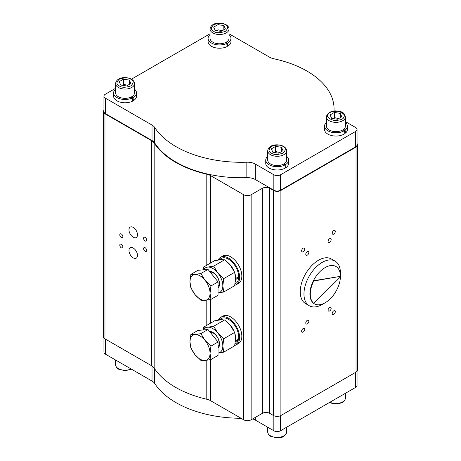<?xml version="1.0" encoding="UTF-8"?>
<svg xmlns="http://www.w3.org/2000/svg" width="461" height="461" viewBox="0 0 461 461"><rect width="100%" height="100%" fill="white"/><g stroke="black" fill="none" stroke-linecap="round" stroke-linejoin="round"><path stroke-width="0.69" d="M190.854 334.53L194.98 334.6A14.205 8.2 60 0 1 205.018 340.397A14.205 8.2 60 0 1 210.043 353.339A14.205 8.2 60 0 1 205.018 360.479A14.205 8.2 60 0 1 194.98 354.682A14.205 8.2 60 0 1 189.955 341.739A14.205 8.2 60 0 1 191.303 336.72A14.205 8.2 60 0 1 194.98 334.6L200.898 333.631L205.018 340.397L210.936 346.125L210.043 353.339L210.936 359.517L205.018 360.479L200.898 360.41L194.98 354.682L190.854 347.917L189.955 341.739L190.854 334.53L197.953 330.428L207.997 329.534L218.041 342.027L218.041 355.414L210.936 359.517M210.164 332.231A8.419 4.858 60 0 1 216.226 335.654A8.419 4.858 60 0 1 218.405 346.297A8.419 4.858 60 0 1 218.041 346.735M209.53 331.442A9.554 5.515 60 0 1 216.163 335.349A9.554 5.515 60 0 1 218.041 348.095M237.974 339.434L238.377 339.769A14.481 8.361 60 0 1 235.698 343.652L235.012 344.05M238.377 339.769L235.289 341.964M218.595 320.095A14.481 8.361 60 0 1 222.53 319.778M227.146 322.089A14.481 8.361 60 0 1 227.688 322.516A14.481 8.361 60 0 1 233.94 330.963M218.56 320.101L221.211 318.568A14.481 8.361 60 0 1 230.633 320.816A14.481 8.361 60 0 1 238.533 339.025L235.415 341.203M218.174 320.159A15.783 9.111 60 0 1 220.565 317.445A15.783 9.111 60 0 1 229.411 318.828A15.783 9.111 60 0 1 238.936 332.75A15.783 9.111 60 0 1 236.343 344.776A15.783 9.111 60 0 1 234.747 345.387M236.343 344.776L238.579 343.491A15.783 9.111 -120 0 0 241.166 331.459A15.783 9.111 -120 0 0 231.641 317.537A15.783 9.111 -120 0 0 222.796 316.154L220.565 317.445M238.066 276.952L238.689 277.315L235.709 279.596A14.481 8.361 60 0 1 235.358 281.596M238.689 277.315A14.481 8.361 60 0 1 235.698 283.521L235.012 283.918M218.595 259.964A14.481 8.361 60 0 1 222.53 259.647M218.56 259.969L221.211 258.437A14.481 8.361 60 0 1 228.454 259.157A14.481 8.361 60 0 1 238.689 276.462L235.548 278.651M209.53 271.31A9.554 5.515 60 0 1 216.163 275.217A9.554 5.515 60 0 1 218.041 287.964M210.164 272.099A8.419 4.858 60 0 1 216.226 275.522A8.419 4.858 60 0 1 218.405 286.172A8.419 4.858 60 0 1 218.041 286.604M190.854 274.399L194.98 274.468A14.205 8.2 60 0 1 205.018 280.265A14.205 8.2 60 0 1 210.043 293.208A14.205 8.2 60 0 1 205.018 300.353A14.205 8.2 60 0 1 194.98 294.55A14.205 8.2 60 0 1 189.955 281.613A14.205 8.2 60 0 1 191.303 276.588A14.205 8.2 60 0 1 194.98 274.468L200.898 273.5L205.018 280.265L210.936 285.993L210.043 293.208L210.936 299.385L205.018 300.353L200.898 300.284L194.98 294.55L190.854 287.791L189.955 281.613L190.854 274.399L197.953 270.296L207.997 269.403L218.041 281.896L218.041 295.288L210.936 299.385M236.343 284.644L238.579 283.359A15.783 9.111 -120 0 0 240.994 270.711A15.783 9.111 -120 0 0 230.684 256.806A15.783 9.111 -120 0 0 222.796 256.028L220.565 257.313A15.783 9.111 60 0 1 228.454 258.097A15.783 9.111 60 0 1 238.763 272.002A15.783 9.111 60 0 1 236.343 284.644A15.783 9.111 60 0 1 234.747 285.255M208.095 38.326L208.095 41.628A11.433 6.598 0 0 0 211.443 46.29A11.433 6.598 0 0 0 227.244 46.492L226.703 43.467A11.433 6.598 180 0 1 211.443 42.994A11.433 6.598 180 0 1 208.095 38.326A11.433 6.598 180 0 1 210.06 34.633M228.996 29.049L228.996 38.326A9.468 5.469 180 0 1 226.224 42.193A9.468 5.469 180 0 1 226.074 42.279A9.468 5.469 180 0 1 225.308 42.66A9.468 5.469 180 0 1 215.35 43.23A9.468 5.469 180 0 1 210.06 38.326L210.06 29.049C211.04 22.307 220.831 21.949 225.959 24.606C228.149 26.121 229.163 27.602 228.996 29.049A9.468 5.469 180 0 1 226.224 32.915A9.468 5.469 180 0 1 212.832 32.915A9.468 5.469 180 0 1 210.06 29.049M222.242 30.749L217.955 29.786L216.808 30.743M113.619 92.874L113.619 96.17A11.433 6.598 0 0 0 116.967 100.838A11.433 6.598 0 0 0 132.768 101.04L132.226 98.009A11.433 6.598 180 0 1 116.967 97.542A11.433 6.598 180 0 1 113.619 92.874A11.433 6.598 180 0 1 115.578 89.175M115.578 83.597A9.468 5.469 180 0 0 118.356 87.463A9.468 5.469 180 0 0 131.742 87.463A9.468 5.469 180 0 0 134.52 83.597L134.52 92.874A9.468 5.469 180 0 1 131.742 96.741A9.468 5.469 180 0 1 131.598 96.822A9.468 5.469 180 0 1 130.826 97.202A9.468 5.469 180 0 1 120.868 97.778A9.468 5.469 180 0 1 115.578 92.874L115.578 83.597C116.564 76.854 126.354 76.497 131.483 79.154L210.06 33.78M127.766 85.291L123.479 84.334L122.332 85.291M265.749 160.088L265.749 163.39A11.433 6.598 -0 0 0 269.72 168.386A11.433 6.598 -0 0 0 285.503 167.913L284.996 164.905A11.433 6.598 180 0 1 269.72 165.09A11.433 6.598 180 0 1 265.749 160.088A11.433 6.598 180 0 1 267.714 156.394M286.65 150.816L286.65 160.088A9.468 5.469 180 0 1 284.218 163.747A9.468 5.469 180 0 1 283.878 163.955A9.468 5.469 180 0 1 283.498 164.162A9.468 5.469 180 0 1 273.321 165.084A9.468 5.469 180 0 1 267.714 160.088L267.714 150.816C268.694 144.074 278.484 143.711 283.613 146.368C285.803 147.883 286.817 149.364 286.65 150.816A9.468 5.469 180 0 1 283.878 154.677A9.468 5.469 180 0 1 270.486 154.677A9.468 5.469 180 0 1 267.714 150.816M279.896 152.51L275.609 151.548L274.462 152.505M338.668 118.581L334.381 117.618L333.234 118.575M343.485 129.472A9.468 5.469 180 0 1 342.828 129.916A9.468 5.469 180 0 1 333.499 131.443A9.468 5.469 180 0 1 326.48 126.158L326.48 116.881A9.468 5.469 180 0 0 333.499 122.165A9.468 5.469 180 0 0 345.099 118.298A9.468 5.469 180 0 0 345.422 116.881L345.422 126.158A9.468 5.469 180 0 1 343.485 129.472L345.07 130.14L345.485 133.102A11.433 6.598 -0 0 0 347.381 129.46L347.381 126.158A11.433 6.598 180 0 1 345.07 130.14M324.521 126.158L324.521 129.46A11.433 6.598 -0 0 0 329.229 134.796A11.433 6.598 -0 0 0 344.891 133.575L344.43 130.59A11.433 6.598 180 0 1 329.229 131.5A11.433 6.598 180 0 1 324.521 126.158A11.433 6.598 180 0 1 326.48 122.465M115.578 88.328L105.333 94.24A4.737 2.731 0 0 0 103.95 96.17A4.737 2.731 0 0 0 105.333 98.107L152.021 125.058A11.571 6.679 180 0 1 154.689 127.455L154.689 142.922A92.58 53.453 0 0 0 176.01 162.099A92.58 53.453 0 0 0 246.837 177.669L246.837 162.203A11.047 6.379 180 0 1 255.285 164.064L273.834 174.771A4.737 2.731 0 0 0 280.53 174.771L355.667 131.391A4.737 2.731 0 0 0 357.05 129.46A4.737 2.731 0 0 0 355.667 127.524L345.422 121.612M154.689 127.455A92.58 53.453 0 0 0 176.01 146.638A92.58 53.453 0 0 0 246.837 162.203M103.42 111.637L103.42 336.697A5.261 3.037 0 0 0 104.964 338.841L151.732 365.844A10.522 6.074 180 0 1 154.158 368.028A93.11 53.753 0 0 0 175.635 387.378A93.11 53.753 0 0 0 206.793 399.255A11.571 6.679 180 0 1 210.665 400.73L243.702 419.804A5.261 3.037 0 0 0 251.141 419.804L262.303 413.361A5.261 3.037 180 0 1 269.743 413.361L273.459 415.511A5.261 3.037 0 0 0 280.899 415.511L356.036 372.131A5.261 3.037 0 0 0 357.58 369.981L357.58 144.921A5.261 3.037 180 0 1 356.036 147.071L280.899 190.451A5.261 3.037 180 0 1 273.459 190.451L269.743 188.301A5.261 3.037 0 0 0 262.303 188.301L251.141 194.744A5.261 3.037 180 0 1 243.702 194.744L210.665 175.67A11.571 6.679 0 0 0 206.793 174.195A93.11 53.753 180 0 1 175.635 162.318A93.11 53.753 180 0 1 154.158 142.968A10.522 6.074 0 0 0 151.732 140.784L104.964 113.781A5.261 3.037 180 0 1 103.42 111.637A5.261 3.037 180 0 1 103.95 110.312M137.487 234.782A6.022 3.475 60 0 1 136.243 237.542A6.022 3.475 60 0 1 131.604 235.928A6.022 3.475 60 0 1 128.976 229.866A6.022 3.475 60 0 1 130.221 227.112A6.022 3.475 60 0 1 134.86 228.725A6.022 3.475 60 0 1 137.487 234.782M137.487 255.4A6.022 3.475 60 0 1 136.243 258.154A6.022 3.475 60 0 1 131.604 256.541A6.022 3.475 60 0 1 128.976 250.484A6.022 3.475 60 0 1 130.221 247.73A6.022 3.475 60 0 1 134.86 249.343A6.022 3.475 60 0 1 137.487 255.4M146.673 240.083A2.172 1.256 60 0 1 146.223 241.08A2.172 1.256 60 0 1 144.547 240.498A2.172 1.256 60 0 1 143.596 238.308A2.172 1.256 60 0 1 144.045 237.317A2.172 1.256 60 0 1 145.722 237.899A2.172 1.256 60 0 1 146.673 240.083M146.673 250.392A2.172 1.256 60 0 1 146.223 251.389A2.172 1.256 60 0 1 144.547 250.807A2.172 1.256 60 0 1 143.596 248.617A2.172 1.256 60 0 1 144.045 247.62A2.172 1.256 60 0 1 145.722 248.202A2.172 1.256 60 0 1 146.673 250.392M122.868 236.649A2.172 1.256 60 0 1 122.419 237.645A2.172 1.256 60 0 1 120.742 237.063A2.172 1.256 60 0 1 119.791 234.874A2.172 1.256 60 0 1 120.24 233.877A2.172 1.256 60 0 1 121.917 234.459A2.172 1.256 60 0 1 122.868 236.649M122.868 246.958A2.172 1.256 60 0 1 122.419 247.955A2.172 1.256 60 0 1 120.742 247.373A2.172 1.256 60 0 1 119.791 245.183A2.172 1.256 60 0 1 120.24 244.186A2.172 1.256 60 0 1 121.917 244.768A2.172 1.256 60 0 1 122.868 246.958M329.627 238.712A2.172 1.256 -60 0 1 330.716 238.602A2.172 1.256 -60 0 1 331.05 240.342A2.172 1.256 -60 0 1 329.627 242.261A2.172 1.256 -60 0 1 328.543 242.371A2.172 1.256 -60 0 1 328.209 240.625A2.172 1.256 -60 0 1 329.627 238.712M307.308 251.597A2.172 1.256 -60 0 1 308.397 251.487A2.172 1.256 -60 0 1 308.732 253.227A2.172 1.256 -60 0 1 307.308 255.146A2.172 1.256 -60 0 1 306.225 255.256A2.172 1.256 -60 0 1 305.891 253.51A2.172 1.256 -60 0 1 307.308 251.597M307.308 320.314A2.172 1.256 -60 0 1 308.397 320.211A2.172 1.256 -60 0 1 308.732 321.951A2.172 1.256 -60 0 1 307.308 323.87A2.172 1.256 -60 0 1 306.225 323.974A2.172 1.256 -60 0 1 305.891 322.233A2.172 1.256 -60 0 1 307.308 320.314M329.627 307.429A2.172 1.256 -60 0 1 330.716 307.326A2.172 1.256 -60 0 1 331.05 309.066A2.172 1.256 -60 0 1 329.627 310.985A2.172 1.256 -60 0 1 328.543 311.089A2.172 1.256 -60 0 1 328.209 309.348A2.172 1.256 -60 0 1 329.627 307.429M333.758 230.529A2.172 1.256 -60 0 1 334.842 230.419A2.172 1.256 -60 0 1 335.176 232.165A2.172 1.256 -60 0 1 333.758 234.079A2.172 1.256 -60 0 1 332.669 234.188A2.172 1.256 -60 0 1 332.335 232.442A2.172 1.256 -60 0 1 333.758 230.529M303.182 248.179A2.172 1.256 -60 0 1 304.266 248.076A2.172 1.256 -60 0 1 304.6 249.816A2.172 1.256 -60 0 1 303.182 251.729A2.172 1.256 -60 0 1 302.093 251.839A2.172 1.256 -60 0 1 301.759 250.098A2.172 1.256 -60 0 1 303.182 248.179M303.182 328.497A2.172 1.256 -60 0 1 304.266 328.393A2.172 1.256 -60 0 1 304.6 330.134A2.172 1.256 -60 0 1 303.182 332.047A2.172 1.256 -60 0 1 302.093 332.156A2.172 1.256 -60 0 1 301.759 330.416A2.172 1.256 -60 0 1 303.182 328.497M333.758 310.847A2.172 1.256 -60 0 1 334.842 310.737A2.172 1.256 -60 0 1 335.176 312.483A2.172 1.256 -60 0 1 333.758 314.396A2.172 1.256 -60 0 1 332.669 314.506A2.172 1.256 -60 0 1 332.335 312.76A2.172 1.256 -60 0 1 333.758 310.847M255.285 164.064L255.285 179.525L273.834 190.232A4.737 2.731 0 0 0 280.53 190.232L355.667 146.852A4.737 2.731 0 0 0 357.05 144.921L357.05 129.46M255.285 179.525A11.047 6.379 0 0 0 246.837 177.669M154.689 142.922A11.571 6.679 0 0 0 152.021 140.524L152.021 125.058M103.95 96.17L103.95 111.637A4.737 2.731 0 0 0 105.333 113.567L152.021 140.524M357.05 143.596A5.261 3.037 180 0 1 357.58 144.921M133.483 100.631A11.433 6.598 0 0 0 136.479 96.17L136.479 92.874A11.433 6.598 180 0 1 132.981 97.623L133.483 100.631L132.607 100.123M345.485 133.102L344.776 132.803M333.977 111.009A92.58 53.453 0 0 0 334.052 108.842A92.58 53.453 0 0 0 273.713 58.737A11.571 6.679 180 0 1 269.558 57.199L228.996 33.78M286.16 167.47A11.433 6.598 -0 0 0 288.609 163.39L288.609 160.088A11.433 6.598 180 0 1 285.705 164.491L286.16 167.47L285.365 167.078M227.959 46.083A11.433 6.598 0 0 0 230.955 41.628L230.955 38.326A11.433 6.598 180 0 1 227.463 43.08L227.959 46.083L227.083 45.576M345.422 122.465A11.433 6.598 180 0 1 347.381 126.158M342.828 129.916L344.43 130.59M340.247 113.371L341.82 116.76L337.521 119.238L331.655 118.333L330.082 114.945L334.381 112.467L340.247 113.371L340.247 117.67M334.381 117.618L334.381 112.467M275.609 146.396L281.475 147.301L283.048 150.689L278.755 153.167L272.889 152.263L271.316 148.874L275.609 146.396L275.609 151.548M281.475 151.6L281.475 147.301M283.498 164.162L284.996 164.905M284.218 163.747L285.705 164.491M286.65 156.394A11.433 6.598 180 0 1 288.609 160.088M123.479 79.177L129.345 80.087L130.918 83.476L126.619 85.953L120.753 85.043L119.18 81.66L123.479 79.177L123.479 84.334M129.345 84.38L129.345 80.087M130.826 97.202L132.226 98.009M131.598 96.822L132.981 97.623M134.52 89.175A11.433 6.598 180 0 1 136.479 92.874M217.955 24.635L223.821 25.539L225.394 28.928L221.101 31.406L215.229 30.501L213.662 27.113L217.955 24.635L217.955 29.786M223.821 29.832L223.821 25.539M225.308 42.66L226.703 43.467M226.074 42.279L227.463 43.08M228.996 34.633A11.433 6.598 180 0 1 230.955 38.326M218.174 260.027A15.783 9.111 60 0 1 220.565 257.313M218.041 281.896L210.936 285.993M207.997 269.403L200.898 273.5M218.041 292.942A14.205 8.2 -120 0 0 222.83 285.826A14.205 8.2 -120 0 0 217.811 272.883A14.205 8.2 -120 0 0 207.767 267.086A14.205 8.2 -120 0 0 203.733 269.783M203.641 267.017L214.567 260.707L220.485 259.739L224.611 259.808L230.529 265.536L234.655 272.301L235.554 278.479L234.655 285.693L223.729 292.003L222.83 285.826L223.729 278.611L217.811 272.883L213.685 266.118L207.767 267.086L203.641 267.017L203.111 269.835M217.811 292.966L223.729 292.003M213.685 266.118L224.611 259.808M223.729 278.611L234.655 272.301M227.146 261.957A14.481 8.361 60 0 1 233.94 270.838M235.104 274.082A14.481 8.361 60 0 1 235.75 278.767M357.05 371.307L357.05 385.442A4.737 2.731 180 0 1 355.667 387.378L280.53 430.758A4.737 2.731 180 0 1 273.834 430.758L255.285 420.046A11.047 6.379 0 0 0 252.663 418.928M241.063 418.277A92.58 53.453 180 0 1 154.689 383.443A11.571 6.679 0 0 0 152.021 381.045L105.333 354.088A4.737 2.731 180 0 1 103.95 352.158L103.95 338.022M235.104 334.213A14.481 8.361 60 0 1 235.479 341.255M218.041 353.074A14.205 8.2 -120 0 0 222.83 345.957A14.205 8.2 -120 0 0 217.811 333.015A14.205 8.2 -120 0 0 207.767 327.212A14.205 8.2 -120 0 0 203.733 329.915M203.641 327.143L214.567 320.839L220.485 319.871L224.611 319.94L230.529 325.668L234.655 332.433L235.554 338.61L234.655 345.825L223.729 352.135L222.83 345.957L223.729 338.743L217.811 333.015L213.685 326.25L207.767 327.212L203.641 327.143L203.111 329.967M217.811 353.097L223.729 352.135M213.685 326.25L224.611 319.94M223.729 338.743L234.655 332.433M218.041 342.027L210.936 346.125M207.997 329.534L200.898 333.631M340.408 276.94A21.569 12.453 -60 0 1 325.166 302.762L322.187 304.485A25.776 14.879 -60 0 1 309.302 305.758A25.776 14.879 -60 0 1 305.349 285.105A25.776 14.879 -60 0 1 322.187 262.39A25.776 14.879 -60 0 1 335.078 261.116A25.776 14.879 -60 0 1 340.414 272.912L340.414 276.352A21.569 12.453 -60 0 0 325.166 267.547A21.569 12.453 -60 0 0 313.371 280.795L340.414 276.352L313.745 281.008A21.569 12.453 120 0 0 313.745 303.344L313.371 303.131A21.569 12.453 -60 0 1 313.371 280.795L313.745 281.008M335.078 261.116L331.355 258.967A25.776 14.879 120 0 0 318.47 260.24A25.776 14.879 120 0 0 301.632 282.956A25.776 14.879 120 0 0 305.58 303.609L309.302 305.758M322.187 304.485L325.166 302.762A21.569 12.453 -60 0 1 313.371 303.131M313.745 303.344L340.788 276.565M115.584 364.622A9.468 5.469 0 0 0 115.578 364.732A9.468 5.469 0 0 0 115.584 364.841A9.468 5.469 0 0 0 125.236 370.2A9.468 5.469 0 0 0 131.074 368.95M267.714 431.842A9.468 5.469 -0 0 0 267.714 431.951A9.468 5.469 -0 0 0 267.714 432.061A9.468 5.469 -0 0 0 277.372 437.414A9.468 5.469 -0 0 0 286.65 431.951A9.468 5.469 -0 0 0 286.65 431.842M213.725 31.371C210.654 29.977 210.654 27.741 213.725 24.669C219.05 22.894 222.917 22.894 225.331 24.669C228.402 26.064 228.402 28.294 225.331 31.371C220.006 33.146 216.14 33.146 213.725 31.371M119.249 85.913C116.172 84.524 116.172 82.289 119.249 79.217C124.568 77.442 128.44 77.442 130.849 79.217C133.926 80.612 133.926 82.842 130.849 85.913C125.53 87.688 121.658 87.688 119.249 85.913M271.379 153.133C268.308 151.738 268.308 149.508 271.379 146.431C276.704 144.656 280.57 144.656 282.985 146.431C286.056 147.825 286.056 150.061 282.985 153.133C277.66 154.908 273.794 154.908 271.379 153.133M328.025 114.628C328.578 112.392 331.926 111.274 338.074 111.274C343.399 113.049 345.329 114.985 343.877 117.077C343.324 119.313 339.976 120.43 333.827 120.43C328.503 118.656 326.572 116.719 328.025 114.628M329.926 402.24A9.468 5.469 0 0 0 340.846 402.701A9.468 5.469 0 0 0 345.422 398.022L345.422 393.291M154.158 142.968L154.158 368.028M104.964 338.841L104.964 113.781M151.732 365.844L151.732 140.784M356.036 147.071L356.036 372.131M280.899 190.451L280.899 415.511M273.459 190.451L273.459 415.511M269.743 188.301L269.743 413.361M262.303 413.361L262.303 188.301M251.141 194.744L251.141 419.804M243.702 194.744L243.702 419.804M210.665 175.67L210.665 262.96M210.665 299.443L210.665 323.086M210.665 359.574L210.665 400.73M206.793 399.255L206.793 360.272M206.793 325.328L206.793 300.14M206.793 265.196L206.793 174.195M273.834 190.232L273.834 174.771M105.333 98.107L105.333 113.567M355.667 131.391L355.667 146.852M280.53 174.771L280.53 190.232M105.333 354.088L105.333 339.06M152.021 381.045L152.021 366.017M154.689 368.835L154.689 383.443M255.285 417.412L255.285 420.046M273.834 430.758L273.834 415.707M280.53 430.758L280.53 415.707M355.667 387.378L355.667 372.344M115.578 360.006L115.578 364.732C116.322 368.5 117.238 367.907 118.598 369.169L125.225 370.73L131.477 369.18M267.714 427.22L267.714 431.951C268.458 435.714 269.368 435.121 270.728 436.383L277.361 437.95C282.311 438.134 285.405 436.135 286.65 431.951L286.65 427.22M326.48 116.881L326.878 115.123C328.503 112.38 331.528 110.968 335.948 110.882C340.316 111.562 344.125 111.245 345.422 116.881M334.052 110.997L334.052 108.842M134.52 83.597C134.687 82.15 133.673 80.669 131.483 79.154M345.422 398.022L344.84 400.131L343.923 401.306L342.396 402.459L338.737 403.761L333.124 403.755L329.523 402.47"/></g></svg>
